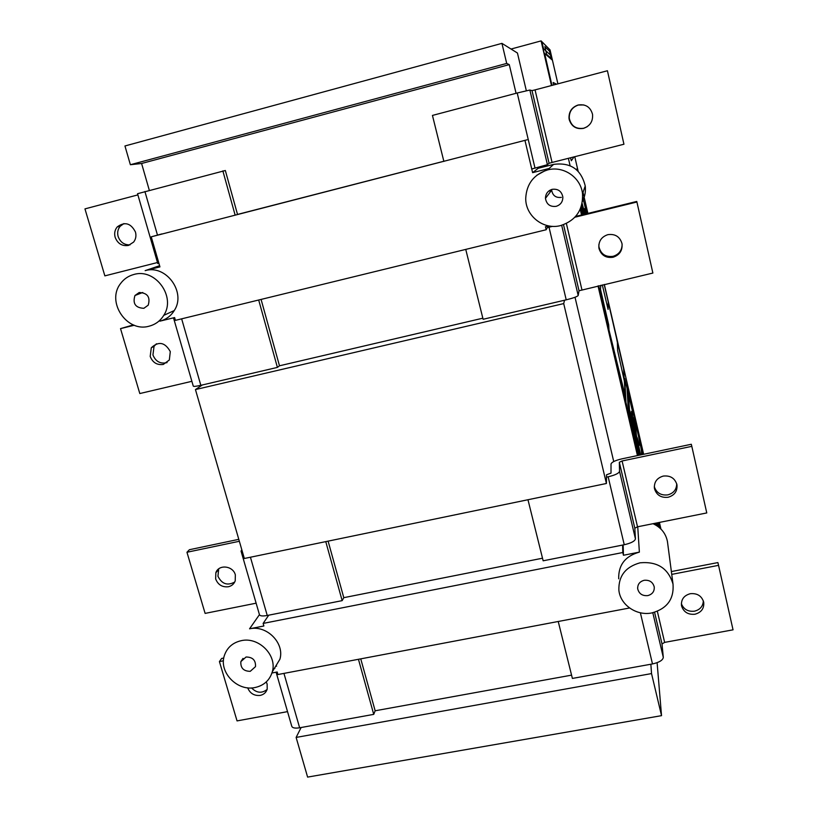 <?xml version="1.0" encoding="UTF-8"?>
<svg xmlns="http://www.w3.org/2000/svg" width="818" height="818" viewBox="0 0 818 818"><rect width="100%" height="100%" fill="white"/><g stroke="black" fill="none" stroke-linecap="round" stroke-linejoin="round"><path stroke-width="1.23" d="M578.121 105.001C585.637 103.896 590.432 107.005 592.539 114.326C593.091 121.35 590.075 126.023 583.49 128.375C576.322 129.469 571.577 126.585 569.246 119.704L569.011 118.262C568.827 111.616 571.864 107.189 578.121 105.001M583.847 104.949L578.336 105.041C572.119 107.219 569.103 111.606 569.277 118.211C571.046 125.952 575.841 129.305 583.663 128.262L587.079 126.79M531.751 168.989L547.416 164.684L549.082 163.293L552.068 162.455L623.94 144.234L607.426 70.747L535.054 89.888L532.007 90.604L529.86 90.041L517.211 92.996L432.446 115.43L443.877 161.422M552.068 162.455L535.054 89.888M549.082 163.293L532.007 90.604M115.144 237.292C114.111 233.365 114.806 229.919 117.209 226.934C124.745 221.381 130.829 223.079 135.461 232.036C136.453 235.809 135.839 239.163 133.62 242.087L128.436 245.431C122.107 246.361 117.669 243.652 115.144 237.292M123.917 223.58L120.205 226.238C117.802 229.204 117.117 232.629 118.14 236.535C120.307 242.271 124.275 245.052 130.042 244.868M137.894 194.888L84.96 208.887L104.857 275.87L157.475 262.527M443.837 161.258L237.517 214.428L225.339 170.512L137.547 193.713L157.772 263.539L158.927 263.376M235.155 215.195L222.854 170.89M527.089 139.806L151.238 236.821L159.95 266.893L145.154 270.635C166.064 264.224 186.504 292.404 174.254 310.564C170.85 316.034 166.054 319.562 159.878 321.167L174.612 317.568L175.42 320.359L546.179 229.746L547.743 226.893L550.432 226.167M133.927 274.47C155.297 267.915 176.259 296.77 163.764 315.349C160.297 320.942 155.4 324.552 149.081 326.188C126.954 332.803 106.074 301.995 120.45 283.703C123.845 279.03 128.334 275.952 133.927 274.47M255.011 687.529C237.159 691.629 218.396 671.885 224.449 655.3C227.22 647.478 232.823 642.6 241.269 640.668C258.692 636.537 277.394 655.351 272.302 671.803C269.715 680.29 263.958 685.525 255.011 687.529M667.672 543.295L667.427 541.455C665.75 533.316 660.954 527.395 653.04 523.694M640.054 562.815C657.365 561.26 668.357 568.367 673.02 584.144C674.114 599.113 667.059 608.704 651.844 612.927C636.557 616.169 620.116 604.778 618.868 590.075C618.52 575.944 625.586 566.854 640.054 562.815M536.812 175.236L549.175 168.467L553.602 164.387L538.224 168.273L532.62 172.659L549.175 168.467M560.678 225.563C543.633 230.236 525.35 215.962 525.729 198.242C526.557 183.856 533.847 174.418 547.59 169.929C563.428 165.502 580.882 177.424 582.528 193.794C583.173 209.899 575.892 220.492 560.678 225.563M556.158 206.34C550.105 207.015 546.536 204.357 545.463 198.355C545.565 193.774 547.804 190.768 552.15 189.336C558.05 188.621 561.618 191.177 562.845 196.995C562.876 201.739 560.647 204.848 556.158 206.34M551.649 189.479L551.659 190.154C552.631 195.594 555.851 197.997 561.342 197.383M250.257 671.333C243.549 671.241 240.42 667.989 240.87 661.598L246.065 657.007C252.721 657.069 255.86 660.279 255.492 666.639L250.257 671.333M143.845 308.314C135.451 307.865 132.485 303.59 134.96 295.502L139.213 292.507C147.526 292.905 150.522 297.128 148.211 305.175L143.845 308.314M647.774 595.606C642.345 596.046 638.981 593.766 637.692 588.786C637.508 584.379 639.666 581.547 644.165 580.299C649.533 579.839 652.887 582.068 654.247 586.976C654.502 591.455 652.345 594.338 647.774 595.606M173.702 318.55L193.252 386.065C193.477 386.648 196.003 386.403 200.829 385.319L277.404 367.405L279.49 365.799L482.845 318.192M564.532 300.226L563.704 303.59L195.451 389.572L202.353 384.961M241.116 551.342L259.429 614.594C259.899 616.026 262.506 616.322 267.241 615.473L342.159 600.637L343.785 597.672L542.508 558.213M622.6 545.064L622.795 552.518L263.13 623.418L268.723 615.187M195.451 389.572L244.337 558.49L606.414 483.489L606.516 474.808L611.015 473.111L611.015 464.021C611.69 462.119 615.351 460.391 622.017 458.826L691.312 444.266L691.813 446.342L622.089 460.974L619.328 462.272L619.543 471.332C618.899 473.325 615.105 475.146 608.152 476.792L606.486 477.139M149.326 190.349L141.596 163.488L509.266 64.622L516.066 93.303M151.238 236.821L161.872 233.917M141.596 163.488L130.379 164.725L506.7 63.436L509.266 64.622M276.106 672.202L291.729 726.139C292.312 727.959 294.95 728.511 299.644 727.785L373.734 714.37L375.155 710.781L571.577 675.147M650.862 664.226L651.537 673.582L296.126 737.427L301.116 727.519M271.954 672.989L277.19 671.997L277.926 674.533L629.553 607.989M563.704 303.59L606.414 483.489M622.795 552.518L623.449 555.258L623.163 544.952M651.537 673.582L661.527 715.658L657.11 662.682M613.725 461.546L575.013 297.261L613.735 461.546M545.166 170.655L544.982 169.888L545.166 170.655M544.246 166.749L544.011 165.768L544.246 166.749M518.96 59.458L526.332 90.716L517.446 53.027L501.935 43.364L506.7 63.436M524.992 140.522L532.62 172.659M548.888 225.932L545.463 226.76L546.179 229.746M661.527 715.658L307.609 777.1L296.126 737.427M130.379 164.725L124.95 145.972L501.935 43.364M272.302 671.803L279.889 659.267C284.889 643.142 266.617 624.737 249.562 628.807L263.877 625.985L263.13 623.418M279.889 659.267L273.785 669.349M618.694 578.807C618.347 564.982 625.238 556.087 639.369 552.119L623.449 555.258M582.477 201.351C584.952 196.494 585.872 191.371 585.238 185.983C581.128 169.357 570.586 162.158 553.602 164.387M660.944 529.052L659.41 522.416M643.633 454.276L604.338 284.449M587.897 213.416L583.019 192.363M578.132 171.218L574.768 156.698M557.907 83.845L550.054 49.908L541.097 40.9L551.475 85.542M568.377 158.314L570.095 165.696L568.377 158.314M580.207 209.255L581.537 214.981L580.207 209.255M598.019 285.932L637.437 455.585L630.187 424.409L628.827 415.513L598.694 285.779M511.056 49.039L541.097 40.9M690.259 593.704C697.212 593.07 701.691 595.882 703.695 602.13C704.318 608.387 701.404 612.416 694.963 614.226C688.153 614.86 683.705 612.13 681.609 606.056L681.506 605.555C681.036 599.441 683.95 595.484 690.259 593.704M681.363 603.715C683.674 609.359 688.04 611.844 694.462 611.189C700.106 609.727 703.071 606.261 703.327 600.801M654.574 612.273L662.018 643.96L663.296 657.355C662.887 660.218 659.288 662.416 652.488 663.94L572.385 678.429L558.234 621.486M671.374 571.567L717.897 562.58L718.552 565.35L671.742 574.379M662.018 643.96L664.635 642.386L733.04 629.829L718.552 565.35M664.635 642.386L657.345 611.302M266.259 681.936L267.138 684.042L267.2 689.145C266.116 692.519 263.774 694.605 260.165 695.412C254.153 695.944 249.991 693.408 247.68 687.805M251.525 687.928C256.637 693.061 261.832 693.572 267.097 689.462M223.457 660.801L219.418 661.578L221.658 658.439L223.774 658.03M287.527 711.629L237.046 720.903L219.418 661.578M375.155 710.781L360.748 658.858M373.734 714.37L358.448 659.298M276.627 666.169L275.799 666.036M663.265 476.076C670.331 475.33 674.881 478.193 676.936 484.655C677.56 491.117 674.625 495.319 668.132 497.262C661.23 497.998 656.711 495.238 654.564 488.97L654.441 488.356C653.981 482.068 656.926 477.968 663.265 476.076M654.298 486.649C656.435 492.876 660.924 495.626 667.774 494.89C673.613 493.254 676.588 489.542 676.711 483.755M619.328 462.272L634.819 528.203L635.433 538.857C634.87 541.179 631.138 543.142 624.246 544.737L543.152 560.8L527.968 499.737M634.819 528.203L637.529 526.802L706.772 512.937L691.813 446.342M637.529 526.802L622.089 460.974M215.655 578.95L215.85 572.743C218.641 564.083 233.12 565.667 235.349 574.911L235.216 580.882C233.999 584.011 231.709 585.964 228.355 586.751C222.23 587.375 217.987 584.768 215.655 578.95M218.692 568.888L217.936 576.25C221.862 584.052 227.455 585.974 234.725 582.017M239.357 541.271L186.954 552.262L189.408 549.716L238.795 539.338M256.126 603.183L205.113 613.398L186.954 552.262M343.785 597.672L328.11 541.138M342.159 600.637L325.769 541.618M242.476 552.038L241.044 551.107L241.811 549.737M607.876 234.654C615.197 233.682 619.911 236.688 622.017 243.662C622.631 250.502 619.645 255.032 613.06 257.251C605.985 258.222 601.322 255.38 599.052 248.713L598.868 247.711C598.531 241.126 601.527 236.78 607.876 234.654M598.858 244.643L598.95 246.842C600.821 254.091 605.514 257.251 613.05 256.331C618.919 254.48 621.946 250.502 622.13 244.398M552.528 226.341L547.324 227.66M563.51 224.715L579.032 290.758L578.183 295.492C577.303 296.627 573.326 298.079 566.22 299.838L483.111 319.276L465.749 249.408M575.627 216.433L636.752 201.443L636.915 202.015L574.911 217.22M579.032 290.758L652.876 273.048L636.915 202.015M581.915 289.715L566.383 223.508M150.195 356.423L151.299 347.752C158.672 340.963 165.001 342.241 170.297 351.597L169.336 359.981L163.283 364.45C157.015 365.268 152.649 362.589 150.195 356.423M156.453 343.764L154.04 346.351L152.935 354.971C155.717 361.617 160.43 364.153 167.066 362.599M134.295 325.247L120.522 328.621L133.385 324.889M191.872 381.311L139.806 393.54L120.522 328.621M279.49 365.799L261.085 299.419M277.404 367.405L258.692 300.012M174.899 318.539L173.682 318.488L174.704 317.895M551.046 57.413L551.168 58.364L546.639 54.356L544.849 46.646L549.512 51.197L551.046 57.413M574.021 156.892L571.322 160.757L570.504 157.782M602.314 284.93L608.091 309.409L608.193 302.732L609.737 308.376M615.842 334.726L617.385 342.445L617.6 350.462L624.4 381.26M628.142 390.452L629.645 412.139L628.019 405.125L626.874 385.339L628.142 390.452M604.205 284.48L623.582 368.806L625.596 401.628M641.721 454.685L640.964 446.188L642.631 454.491M635.197 420.902L637.202 444.736L635.586 437.773L633.95 415.892L635.197 420.902M553.622 84.98L553.173 82.506L556.567 84.203M581.935 204.224L584.706 214.204M582.119 203.406L584.972 214.132M581.455 205.952L583.807 214.428M582.048 214.858L581.342 211.044L581.946 209.019L583.531 214.49M583.162 214.582L581.905 209.173M581.823 209.899L582.927 214.643M544.645 53.436L551.966 85.42M541.976 42.383L543.53 48.651M581.854 214.899L580.535 208.508M630.402 417.906L629.604 411.311L633.255 423.254M630.494 419.45L628.04 405.074L633.152 421.914M600.473 289.214L608.704 324.889L608.991 329.991L625.269 396.035M631.159 426.403L630.392 417.773L633.602 428.059M637.907 455.483L631.895 428.755L631.486 422.487L634.052 431.137M639.011 455.248L631.516 422.967M631.67 424.644L638.786 455.299M633.234 436.209L631.21 426.648M654.789 523.346L654.921 524.594L654.645 523.377M656.322 523.039L656.742 524.573M638.449 444.777L640.606 454.92M638.551 446.066L640.382 454.961M633.49 420.759L634.696 433.111L637.559 446.976L633.909 430.37L631.486 411.362L633.49 420.759M639.696 455.105L638.255 442.19L639.379 445.278L637.222 437.691L639.502 455.145M657.007 522.896L657.447 526.138M655.146 523.275L655.658 525.003M656.874 525.749L656.568 522.988M634.553 431.188L637.743 444.951M634.154 425.687L637.345 439.481M638.285 455.401L625.964 402.344L624.747 378.54L633.377 415.074L631.977 405.217L642.355 454.552M654.093 523.489L654.267 524.266M629.523 420.217L637.723 455.524M542.937 47.894L544.185 53.252M580.8 207.833L582.406 214.766M585.76 213.948L584.512 208.641L585.484 214.009M586.741 213.702L582.753 197.22M580.412 208.794L581.833 214.909M659.451 527.671L659.052 522.487M618.868 347.834L618.848 347.169M606.67 295.134L606.69 294.613M586.935 213.651L586.915 210.553L587.59 213.498M577.917 171.013L577.314 168.365L576.516 169.704M542.999 48.16L551.26 55.818L552.242 60.062L544.123 52.986M658.715 527.078L658.214 522.661M657.876 526.434L657.467 522.804M600.207 292.282L600.821 285.277M549.798 190.308L550.217 192.056M535.023 168.16L517.211 92.996M547.416 164.684L529.86 90.041M157.485 235.114L144.909 191.514M249.562 628.807L259.439 614.666M639.369 552.119L637.743 526.761M145.154 270.635L159.602 265.697M652.488 663.94L640.371 612.774M663.296 657.355L652.805 612.733M299.644 727.785L283.948 673.398M624.246 544.737L608.152 476.792M635.433 538.857L619.543 471.332M267.241 615.473L250.431 557.222M566.22 299.838L549.021 227.24M578.183 295.492L561.669 225.298M200.829 385.319L181.647 318.836M120.205 226.238L117.209 226.934M163.764 315.349L174.254 310.564M673.02 584.144L667.427 541.455M551.659 190.154L545.463 198.355M243.018 658.398L240.87 661.598M142.751 292.486L134.96 295.502M637.631 587.672L637.692 588.786M582.528 193.794L585.238 185.983M681.414 604.891L681.506 605.555M274.95 668.204L274.797 667.672M654.318 487.272L654.441 488.356M218.13 570.074L215.85 572.743M598.95 246.842L598.868 247.711M154.04 346.351L151.299 347.752"/></g></svg>
